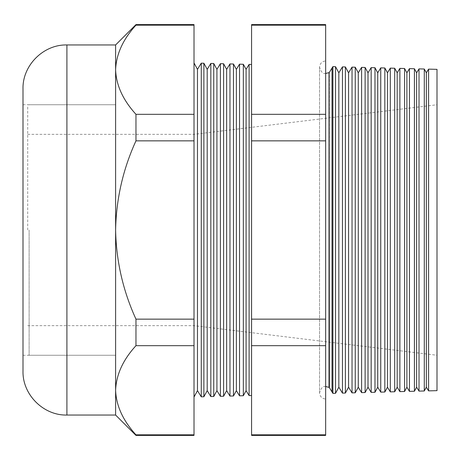 <?xml version="1.0" encoding="UTF-8"?>
<svg xmlns="http://www.w3.org/2000/svg" width="460" height="460" viewBox="0 0 460 460"><rect width="100%" height="100%" fill="white"/><g stroke="black" fill="none" stroke-linecap="round" stroke-linejoin="round"><path stroke-width="0.34" stroke-dasharray="2.3 1.72" d="M329.015 72.617L329.015 387.383M325.657 230L325.657 399.05L325.657 230M329.113 387.199L329.113 72.801M329.366 387.607L329.366 72.392M332.034 68.034L332.034 391.966M23 88.866L23 371.134M197.472 390.643L197.472 69.356M194.017 230L194.017 397.009L194.017 230M201.261 396.819L201.261 63.181M203.883 396.756L203.883 63.244M207.195 390.643L207.195 69.356M210.829 63.428L210.829 396.572M213.745 396.497L213.745 63.503M216.919 390.643L216.919 69.356M220.397 63.681L220.397 396.319M223.606 396.238L223.606 63.762M251.574 230L251.574 395.502L251.574 230M249.107 64.429L249.107 395.571M246.088 390.643L246.088 69.356M243.334 395.721L243.334 64.279M239.533 64.181L239.533 395.818M236.365 390.643L236.365 69.356M233.467 395.979L233.467 64.02M229.965 63.928L229.965 396.072M226.642 390.643L226.642 69.356M426.345 387.199L426.345 72.801M428.593 69.132L428.593 390.868M424.287 390.983L424.287 69.017M416.622 387.199L416.622 72.801M419.02 68.879L419.02 391.121M414.425 391.241L414.425 68.758M406.899 387.199L406.899 72.801M409.452 68.632L409.452 391.368M404.564 391.5L404.564 68.5M397.175 387.199L397.175 72.801M399.884 68.379L399.884 391.621M394.697 391.759L394.697 68.241M387.452 387.199L387.452 72.801M390.316 68.126L390.316 391.874M384.836 392.012L384.836 67.988M377.729 387.199L377.729 72.801M380.748 67.879L380.748 392.121M374.975 392.271L374.975 67.729M368.006 387.199L368.006 72.801M371.174 67.626L371.174 392.374M365.113 392.529L365.113 67.471M358.282 387.199L358.282 72.801M361.606 67.379L361.606 392.622M355.247 392.788L355.247 67.212M348.559 387.199L348.559 72.801M352.038 67.125L352.038 392.874M345.385 393.047L345.385 66.953M338.836 387.199L338.836 72.801M342.47 66.878L342.47 393.122M335.524 393.306L335.524 66.694M135.964 435.401L135.964 434.827C123.015 420.71 116.23 405.846 115.609 390.252C116.156 374.831 122.941 359.973 135.964 345.678L135.964 319.148C122.987 290.737 116.202 261.021 115.609 230L115.609 44.953M437 390.649L437 69.351M332.902 393.375L332.902 66.625M325.657 435.401L325.657 24.598M194.017 435.401L194.017 25.173L135.964 25.173L135.964 24.598M194.017 25.173L194.017 24.598M194.017 434.827L135.964 434.827M194.017 345.678L135.964 345.678M194.017 319.148L135.964 319.148M115.609 415.046L115.609 230C116.213 198.915 122.998 169.199 135.964 140.852L135.964 114.321C123.015 100.199 116.23 85.341 115.609 69.747C116.156 54.32 122.941 39.462 135.964 25.173M194.017 140.852L135.964 140.852M194.017 114.321L135.964 114.321M437 230L437 104.742L437 230M325.657 25.173L251.574 25.173L251.574 435.401M325.657 114.321L251.574 114.321M325.657 140.852L251.574 140.852M325.657 319.148L251.574 319.148M325.657 345.678L251.574 345.678M325.657 434.827L251.574 434.827M251.574 24.598L251.574 25.173M115.609 230L115.609 355.258L115.609 230M27.703 230L27.703 106.151L27.703 230M66.907 415.046L66.907 44.953M29.118 230L29.118 355.258L29.118 230M325.818 386.509C323.173 385.813 321.08 387.901 319.545 392.782L319.545 230L319.545 392.782C319.895 396.52 321.931 398.607 325.657 399.05M23 355.258L115.609 355.258L29.118 355.258L27.703 353.849M27.703 325.657L194.017 325.657L437 355.258M27.703 134.343L194.017 134.343L437 104.742M23 104.742L115.609 104.742L29.118 104.742L27.703 106.151M325.818 73.491C323.173 74.186 321.08 72.099 319.545 67.218L319.545 230L319.545 67.218C319.895 63.48 321.931 61.393 325.657 60.95"/><path stroke-width="0.69" d="M329.015 72.617L329.015 387.383L329.015 72.617L325.657 73.491M329.113 72.801L329.366 387.607L332.034 391.966L332.034 68.034L332.902 66.625L332.902 393.375L332.034 391.966M66.907 415.046C43.447 415.65 22.396 394.599 23 371.134L23 88.866C22.396 65.4 43.447 44.35 66.907 44.953L66.907 415.046L115.609 415.046L135.964 435.401L135.964 434.827C122.941 420.538 116.156 405.68 115.609 390.252L115.609 415.046M197.472 69.356L197.472 390.643L201.261 396.819L201.261 63.181L197.472 69.356L194.017 62.991M223.606 396.238L226.642 390.643L226.642 69.356L223.606 63.762L223.606 396.238L220.397 396.319L216.919 390.643L216.919 69.356L213.745 63.503L213.745 396.497L210.829 396.572L207.195 390.643L207.195 69.356L203.883 63.244L203.883 396.756L201.261 396.819M210.829 396.572L210.829 63.428L207.195 69.356M220.397 396.319L220.397 63.681L216.919 69.356M249.107 64.429L246.088 69.356L246.088 390.643L249.107 395.571L249.107 64.429L251.574 64.498M243.334 64.279L243.334 395.721L239.533 395.818L239.533 64.181L243.334 64.279L246.088 69.356M239.533 64.181L236.365 69.356L236.365 390.643L233.467 395.979L229.965 396.072L229.965 63.928L233.467 64.02L233.467 395.979M428.593 69.132L437 69.351L437 390.649L428.593 390.868L428.593 69.132L426.345 72.801L426.345 387.199L424.287 390.983L419.02 391.121L419.02 68.879L416.622 72.801L416.622 387.199L414.425 391.241L409.452 391.368L409.452 68.632L406.899 72.801L406.899 387.199L404.564 391.5L399.884 391.621L399.884 68.379L397.175 72.801L397.175 387.199L394.697 391.759L390.316 391.874L390.316 68.126L387.452 72.801L387.452 387.199L384.836 392.012L380.748 392.121L380.748 67.879L377.729 72.801L377.729 387.199L374.975 392.271L371.174 392.374L371.174 67.626L368.006 72.801L368.006 387.199L365.113 392.529L361.606 392.622L361.606 67.379L358.282 72.801L358.282 387.199L355.247 392.788L352.038 392.874L352.038 67.125L348.559 72.801L348.559 387.199L345.385 393.047L342.47 393.122L342.47 66.878L338.836 72.801L338.836 387.199L335.524 393.306L332.902 393.375M426.345 72.801L424.287 69.017L424.287 390.983M416.622 72.801L414.425 68.758L414.425 391.241M406.899 72.801L404.564 68.5L404.564 391.5M397.175 72.801L394.697 68.241L394.697 391.759M387.452 72.801L384.836 67.988L384.836 392.012M377.729 72.801L374.975 67.729L374.975 392.271M368.006 72.801L365.113 67.471L365.113 392.529M358.282 72.801L355.247 67.212L355.247 392.788M348.559 72.801L345.385 66.953L345.385 393.047M338.836 72.801L335.524 66.694L335.524 393.306M115.609 69.747L115.609 230C116.202 261.021 122.987 290.737 135.964 319.148L135.964 345.678C123.015 359.8 116.23 374.659 115.609 390.252L115.609 230C116.213 198.915 122.998 169.199 135.964 140.852L135.964 114.321C122.941 100.027 116.156 85.169 115.609 69.747L115.609 44.953L135.964 24.598L135.964 25.173C123.015 39.29 116.23 54.154 115.609 69.747M325.657 24.598L325.657 435.401L251.574 435.401L251.574 24.598L325.657 24.598M135.964 24.598L194.017 24.598L194.017 25.173L135.964 25.173M194.017 25.173L194.017 114.321L135.964 114.321M194.017 114.321L194.017 140.852L135.964 140.852M194.017 140.852L194.017 319.148L135.964 319.148M194.017 319.148L194.017 345.678L135.964 345.678M194.017 345.678L194.017 434.827L135.964 434.827M194.017 434.827L194.017 435.401L135.964 435.401M325.657 434.827L251.574 434.827M325.657 345.678L251.574 345.678M325.657 319.148L251.574 319.148M325.657 140.852L251.574 140.852M325.657 114.321L251.574 114.321M325.657 25.173L251.574 25.173M329.015 387.383L325.657 386.509M203.883 63.244L201.261 63.181M213.745 63.503L210.829 63.428M223.606 63.762L220.397 63.681M236.365 69.356L233.467 64.02M226.642 69.356L229.965 63.928M66.907 44.953L115.609 44.953M335.524 66.694L332.902 66.625M345.385 66.953L342.47 66.878M355.247 67.212L352.038 67.125M365.113 67.471L361.606 67.379M374.975 67.729L371.174 67.626M384.836 67.988L380.748 67.879M394.697 68.241L390.316 68.126M404.564 68.5L399.884 68.379M414.425 68.758L409.452 68.632M424.287 69.017L419.02 68.879M338.836 387.199L342.47 393.122M348.559 387.199L352.038 392.874M358.282 387.199L361.606 392.622M368.006 387.199L371.174 392.374M377.729 387.199L380.748 392.121M387.452 387.199L390.316 391.874M397.175 387.199L399.884 391.621M406.899 387.199L409.452 391.368M416.622 387.199L419.02 391.121M426.345 387.199L428.593 390.868M226.642 390.643L229.965 396.072M236.365 390.643L239.533 395.818M246.088 390.643L243.334 395.721M251.574 395.502L249.107 395.571M216.919 390.643L213.745 396.497M207.195 390.643L203.883 396.756M197.472 390.643L194.017 397.009M329.366 72.392L332.034 68.034M329.113 387.199L329.366 387.607"/></g></svg>
